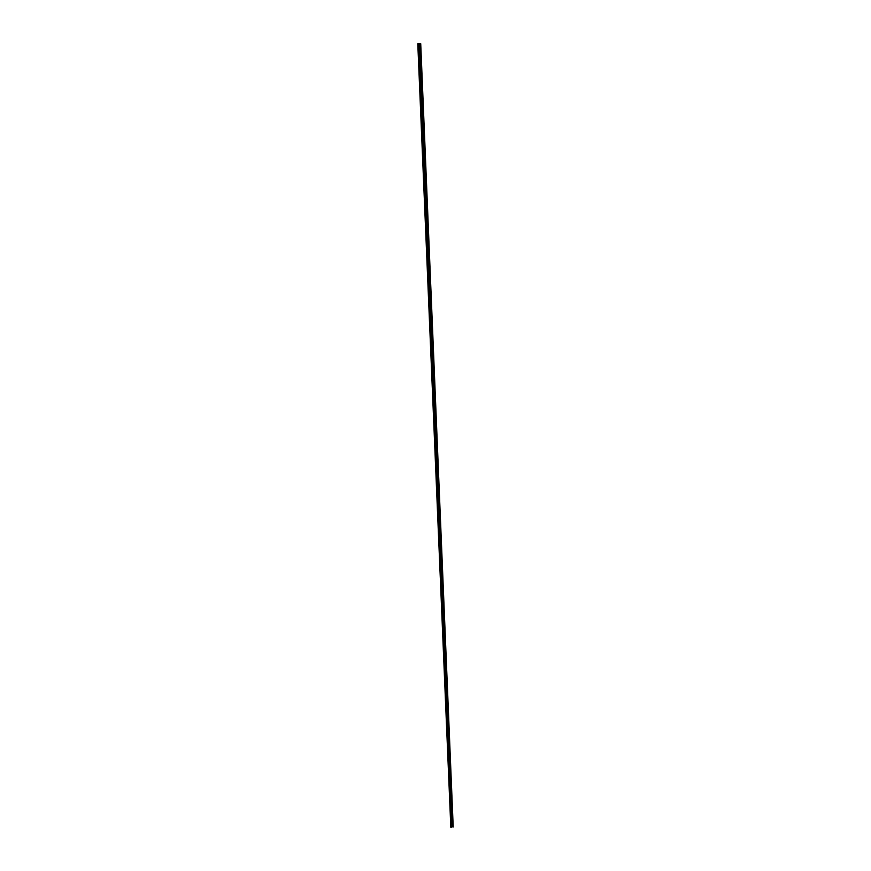 <?xml version="1.0" encoding="UTF-8"?>
<svg xmlns="http://www.w3.org/2000/svg" width="871" height="871" viewBox="0 0 871 871"><rect width="100%" height="100%" fill="white"/><g stroke="black" fill="none" stroke-linecap="round" stroke-linejoin="round"><path stroke-width="1.31" d="M419.615 43.779L420.726 43.702L453.214 827.004L452.299 826.742L419.615 43.779L419.016 43.779L451.82 827.047L450.84 827.287M450.993 827.439L417.949 43.572L419.92 43.757M417.993 43.79L451.102 827.439M419.016 43.779L418.113 43.79M417.949 43.572L450.96 827.298M420.541 43.713L453.072 827.091M419.822 43.768L452.463 826.742M417.786 43.811L450.819 827.308"/></g></svg>
